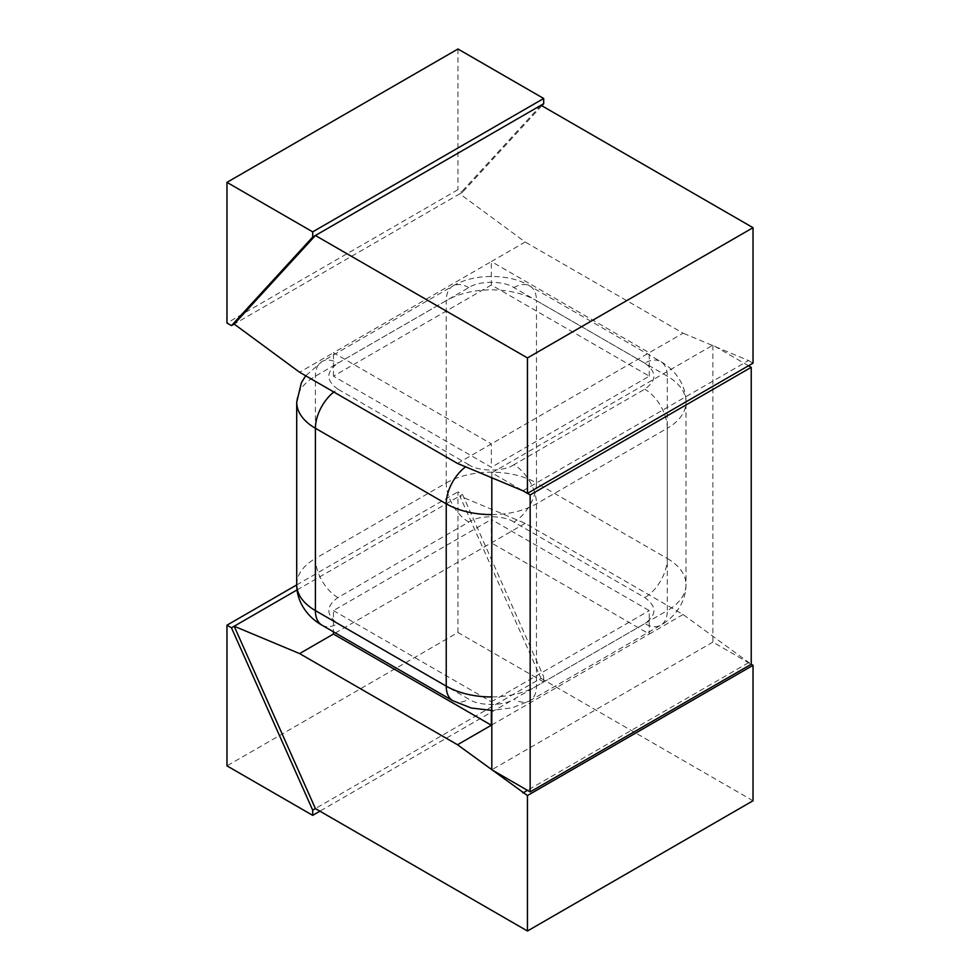 <?xml version="1.0" encoding="UTF-8"?>
<svg xmlns="http://www.w3.org/2000/svg" width="980" height="980" viewBox="0 0 980 980"><rect width="100%" height="100%" fill="white"/><g stroke="black" fill="none" stroke-linecap="round" stroke-linejoin="round"><path stroke-width="0.73" stroke-dasharray="4.9 3.68" d="M491.801 477.762L491.801 472.801L527.448 493.381M491.801 472.801L712.877 345.168L748.524 365.748M712.877 345.168L712.877 642.12L751.231 664.269L683.097 614.509L525.194 523.345L459.767 495.99L540.985 678.332L315.401 808.573M712.877 642.12L491.801 769.766M753.032 800.758L540.985 678.332L543.692 676.776L543.692 681.982L319.909 811.183M543.692 681.982L457.966 632.492L226.968 765.858M457.966 632.492L457.966 491.825L462.474 494.435L543.692 676.776M297.05 589.936L462.474 494.435M525.194 523.345L333.445 634.048M683.097 614.509L649.262 634.048L491.348 542.883L491.348 519.437L333.445 610.601L333.445 631.818M748.524 662.701L527.448 790.333M491.801 724.955L649.262 634.048L649.262 610.601L491.348 519.437M296.707 584.925L457.966 491.825M491.348 710.414L491.348 701.778L649.262 610.601M333.445 610.601L491.348 701.778M491.348 284.996L333.445 376.173L491.348 467.338L649.262 376.173L491.348 284.996L491.348 261.55L333.445 352.727L491.348 443.891L491.348 467.338M333.445 376.173L333.445 352.727L299.611 372.265M649.262 376.173L649.262 352.727L491.348 261.55L525.194 242.023L459.767 193.832L234.183 324.074M457.513 463.43L683.097 333.188L525.194 242.023M522.94 490.784L748.524 360.542L683.097 333.188M540.985 105.264L459.767 193.832L462.474 192.264L457.966 189.667L226.968 323.033M748.524 360.542L753.032 363.139M457.966 49L457.966 189.667M541.818 105.742L462.474 192.264M513.912 522.046C503.757 515.015 478.951 515.015 468.795 522.046L337.953 597.58C325.789 606.265 325.789 614.95 337.953 623.623L468.795 699.169C478.951 706.2 503.757 706.2 513.912 699.169L644.754 623.623C656.918 614.95 656.918 606.265 644.754 597.58L513.912 522.046A31.899 18.424 -60 0 0 536.476 482.969L667.307 558.502A31.899 18.424 -60 0 1 644.754 597.58M337.953 597.58A31.899 18.424 60 0 1 315.401 558.502L446.231 482.969A31.899 18.424 -120 0 0 468.795 522.046M446.231 482.969A63.81 36.836 180 0 1 536.476 482.969L536.476 300.627A63.81 36.836 180 0 0 446.231 300.627L446.231 482.969M296.707 584.558A63.81 36.836 180 0 1 315.401 558.502L315.401 376.173A31.899 18.424 60 0 1 322.004 361.559A31.899 18.424 60 0 1 337.953 363.139L468.795 287.606C478.951 280.574 503.757 280.574 513.912 287.606L644.754 363.139A31.899 18.424 -60 0 1 660.704 361.559A31.899 18.424 -60 0 1 667.307 376.173L667.307 558.502A63.81 36.836 180 0 1 686 584.558A63.81 36.836 180 0 1 667.307 610.601A31.899 18.424 60 0 1 660.704 625.203A31.899 18.424 60 0 1 644.754 623.623M513.912 287.606A31.899 18.424 -60 0 1 529.862 286.025A31.899 18.424 -60 0 1 536.476 300.627L667.307 376.173A63.81 36.836 180 0 1 686 402.216A63.81 36.836 180 0 1 667.307 428.26L667.307 610.601L536.476 686.147A31.899 18.424 60 0 1 529.862 700.749A31.899 18.424 60 0 1 513.912 699.169M452.846 700.749A31.899 18.424 120 0 0 468.795 699.169M644.754 363.139C656.918 371.824 656.918 380.51 644.754 389.195L513.912 464.728A31.899 18.424 60 0 1 536.476 503.806L536.476 686.147A63.81 36.836 180 0 1 491.801 696.927M322.004 625.203A31.899 18.424 120 0 0 337.953 623.623M296.707 402.216A63.81 36.836 180 0 1 315.401 376.173L446.231 300.627A31.899 18.424 -120 0 1 452.846 286.025L322.004 361.559L305.699 375.781M491.801 514.598A63.81 36.836 180 0 0 536.476 503.806L667.307 428.26A31.899 18.424 60 0 0 644.754 389.195M468.795 287.606A31.899 18.424 -120 0 0 452.846 286.025C475.116 272.526 511.34 274.045 529.862 286.025L660.704 361.559C669.634 366.618 676.506 373.662 681.321 382.715C684.493 389.207 686.049 395.7 686 402.216L686 584.558C686.049 591.075 684.481 597.58 681.308 604.072C676.494 613.113 669.634 620.156 660.704 625.203L529.862 700.749L512.369 707.793L491.801 710.414M513.912 464.728C503.757 471.76 478.951 471.76 468.795 464.728A31.899 18.424 120 0 0 465.623 466.823M468.795 464.728L337.953 389.195A31.899 18.424 120 0 0 333.825 392.012M337.953 389.195C325.789 380.51 325.789 371.824 337.953 363.139"/><path stroke-width="1.47" d="M751.231 367.316L530.155 494.949L530.155 791.901L751.231 664.269L751.231 367.316L748.524 365.748M530.155 791.901L491.801 769.766L491.801 477.762M231.476 325.63L312.694 237.062L312.694 231.856L226.968 182.366L226.968 323.033L231.476 325.63L234.183 324.074L315.401 235.506L527.448 357.933L527.448 493.381L530.155 494.949M319.909 811.183L312.694 815.348L312.694 810.142L315.401 808.573L527.448 931L753.032 800.758L753.032 665.31L751.231 664.269M753.032 665.31L527.448 795.552L527.448 931M315.401 808.573L234.183 626.232L299.611 653.587L457.513 744.751L527.448 795.552M312.694 810.142L231.476 627.8L297.05 589.936M312.694 815.348L226.968 765.858L226.968 625.191L231.476 627.8M333.445 631.818L333.445 634.048L299.611 653.587M527.448 790.333L522.94 792.942M457.513 744.751L491.801 724.955M333.445 634.048L491.348 725.212L491.348 710.414M226.968 625.191L296.707 584.925M234.183 324.074L299.611 372.265L457.513 463.43L522.94 490.784L527.448 493.381L753.032 363.139L753.032 227.691L540.985 105.264L543.692 103.696L541.818 105.742M312.694 237.062L540.985 105.264M753.032 227.691L527.448 357.933M226.968 182.366L457.966 49L543.692 98.49L543.692 103.696M312.694 231.856L543.692 98.49M491.801 696.927A63.81 36.836 180 0 1 446.231 686.147A31.899 18.424 120 0 0 452.846 700.749L471.356 708.05L491.801 710.414M491.801 514.598A63.81 36.836 180 0 1 446.231 503.806L446.231 686.147L315.401 610.601A31.899 18.424 120 0 0 322.004 625.203L452.846 700.749M333.825 392.012A31.899 18.424 120 0 0 315.401 428.26L315.401 610.601A63.81 36.836 180 0 1 296.707 584.558C296.658 591.075 298.214 597.567 301.387 604.06C306.201 613.113 313.073 620.156 322.004 625.203M305.699 375.781L301.387 382.715L296.707 402.216A63.81 36.836 180 0 0 315.401 428.26L446.231 503.806A31.899 18.424 120 0 1 465.623 466.823M296.707 402.216L296.707 584.558"/></g></svg>
